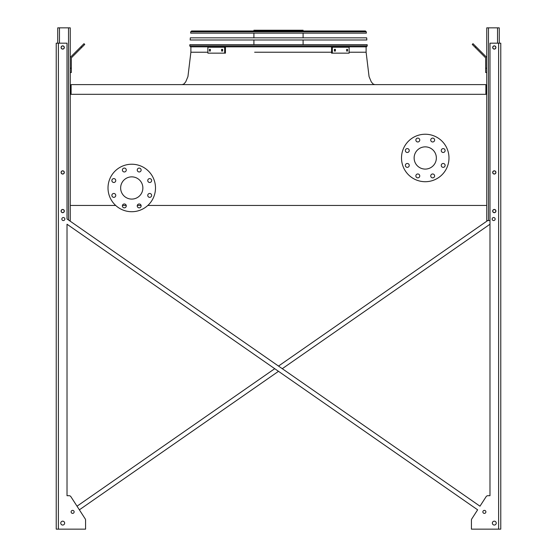 <?xml version="1.0" encoding="UTF-8"?>
<svg xmlns="http://www.w3.org/2000/svg" width="557" height="557" viewBox="0 0 557 557"><rect width="100%" height="100%" fill="white"/><g stroke="black" fill="none" stroke-linecap="round" stroke-linejoin="round"><path stroke-width="0.84" d="M485.885 94.314L485.885 84.608L71.115 84.608L71.115 94.314M147.821 205.449L486.748 205.449L486.748 94.314L70.252 94.314L70.252 205.449L115.696 205.449M122.436 205.449L126.209 205.449M137.3 205.449L141.074 205.449M414.13 157.979A11.112 11.112 0 0 1 430.798 148.35A11.112 11.112 0 0 1 430.798 167.601A11.112 11.112 0 0 1 414.13 157.979M409.242 150.543A1.943 1.943 0 0 0 406.332 148.865A1.943 1.943 0 0 0 406.332 152.228A1.943 1.943 0 0 0 409.242 150.543M409.242 165.408A1.943 1.943 0 0 0 406.332 163.73A1.943 1.943 0 0 0 406.332 167.093A1.943 1.943 0 0 0 409.242 165.408M419.755 175.921A1.943 1.943 0 0 0 416.838 174.237A1.943 1.943 0 0 0 416.838 177.599A1.943 1.943 0 0 0 419.755 175.921M434.62 175.921A1.943 1.943 0 0 0 431.703 174.237A1.943 1.943 0 0 0 431.703 177.599A1.943 1.943 0 0 0 434.62 175.921M445.127 165.408A1.943 1.943 0 0 0 442.216 163.73A1.943 1.943 0 0 0 442.216 167.093A1.943 1.943 0 0 0 445.127 165.408M445.127 150.543A1.943 1.943 0 0 0 442.216 148.865A1.943 1.943 0 0 0 442.216 152.228A1.943 1.943 0 0 0 445.127 150.543M434.62 140.03A1.943 1.943 0 0 0 431.703 138.352A1.943 1.943 0 0 0 431.703 141.715A1.943 1.943 0 0 0 434.62 140.03M419.755 140.03A1.943 1.943 0 0 0 416.838 138.352A1.943 1.943 0 0 0 416.838 141.715A1.943 1.943 0 0 0 419.755 140.03M401.506 157.979A23.735 23.735 0 0 1 437.113 137.419A23.735 23.735 0 0 1 437.113 178.532A23.735 23.735 0 0 1 401.506 157.979M131.758 176.861A11.112 11.112 0 0 1 141.381 193.53A11.112 11.112 0 0 1 122.129 193.53A11.112 11.112 0 0 1 131.758 176.861M115.759 180.538A1.943 1.943 0 0 0 112.841 178.86A1.943 1.943 0 0 0 112.841 182.223A1.943 1.943 0 0 0 115.759 180.538M115.759 195.403A1.943 1.943 0 0 0 112.841 193.725A1.943 1.943 0 0 0 112.841 197.087A1.943 1.943 0 0 0 115.759 195.403M126.265 205.916A1.943 1.943 0 0 0 123.355 204.231A1.943 1.943 0 0 0 123.355 207.601A1.943 1.943 0 0 0 126.265 205.916M141.13 205.916A1.943 1.943 0 0 0 138.22 204.231A1.943 1.943 0 0 0 138.22 207.601A1.943 1.943 0 0 0 141.13 205.916M151.643 195.403A1.943 1.943 0 0 0 148.726 193.725A1.943 1.943 0 0 0 148.726 197.087A1.943 1.943 0 0 0 151.643 195.403M151.643 180.538A1.943 1.943 0 0 0 148.726 178.86A1.943 1.943 0 0 0 148.726 182.223A1.943 1.943 0 0 0 151.643 180.538M141.13 170.031A1.943 1.943 0 0 0 138.22 168.346A1.943 1.943 0 0 0 138.22 171.709A1.943 1.943 0 0 0 141.13 170.031M126.265 170.031A1.943 1.943 0 0 0 123.355 168.346A1.943 1.943 0 0 0 123.355 171.709A1.943 1.943 0 0 0 126.265 170.031M131.758 164.231A23.735 23.735 0 0 1 152.312 199.845A23.735 23.735 0 0 1 111.198 199.845A23.735 23.735 0 0 1 131.758 164.231M278.5 366.067L487.702 220.558L278.5 366.067L69.298 220.558L70.252 220.558L70.252 205.449M70.252 94.314L70.252 27.85L57.74 27.85L57.74 43.174M61.193 47.484A1.511 1.511 0 0 0 63.456 48.793A1.511 1.511 0 0 0 63.456 46.182A1.511 1.511 0 0 0 61.193 47.484M61.193 172.433A1.511 1.511 0 0 0 63.456 173.742A1.511 1.511 0 0 0 63.456 171.124A1.511 1.511 0 0 0 61.193 172.433M61.193 211.061A1.511 1.511 0 0 0 63.456 212.37A1.511 1.511 0 0 0 63.456 209.752A1.511 1.511 0 0 0 61.193 211.061M70.252 68.205L71.331 68.205L71.331 72.521L70.252 72.521M71.331 68.205L71.331 58.311A1.079 1.079 0 0 1 71.651 57.545L81.698 47.498L80.939 46.732L70.885 56.779A2.158 2.158 0 0 0 70.252 58.311M80.939 46.732L83.989 43.683L84.748 44.442L81.698 47.498M489.986 220.558L486.748 220.558L486.748 205.449M486.748 94.314L486.748 27.85L499.26 27.85L499.26 43.174M495.807 211.061A1.511 1.511 0 0 0 493.544 209.752A1.511 1.511 0 0 0 493.544 212.37A1.511 1.511 0 0 0 495.807 211.061M495.807 172.433A1.511 1.511 0 0 0 493.544 171.124A1.511 1.511 0 0 0 493.544 173.742A1.511 1.511 0 0 0 495.807 172.433M495.807 47.484A1.511 1.511 0 0 0 493.544 46.182A1.511 1.511 0 0 0 493.544 48.793A1.511 1.511 0 0 0 495.807 47.484M486.748 72.521L485.669 72.521L485.669 68.205L486.748 68.205M486.748 58.311A2.158 2.158 0 0 0 486.115 56.779L476.061 46.732L475.302 47.498L485.349 57.545A1.079 1.079 0 0 1 485.669 58.311L485.669 68.205M475.302 47.498L472.252 44.442L473.011 43.683L476.061 46.732M485.349 57.545A1.079 1.079 0 0 1 485.669 58.311M71.331 58.311A1.079 1.079 0 0 1 71.651 57.545M76.511 51.16L70.885 56.779M489.986 495.702L487.918 495.702L489.986 495.702L487.918 495.702L489.986 495.702L489.986 224.227L282.281 368.692L489.986 224.227L489.986 495.702L489.986 43.174L500.771 43.174L500.771 529.15L498.612 529.15L498.612 43.174M85.576 528.071L85.576 520.078A2.158 2.158 0 0 0 85.228 518.908L79.373 509.822L278.5 371.324L79.373 509.822L85.228 518.908L70.892 496.691L77.026 506.195L274.719 368.692L77.026 506.195L70.892 496.691A2.158 2.158 0 0 0 69.082 495.702L67.014 495.702L69.082 495.702L67.014 495.702L67.014 224.227L477.627 509.822L471.772 518.908A2.158 2.158 0 0 0 471.424 520.078L471.424 529.15L498.612 529.15M487.918 495.702A2.158 2.158 0 0 0 486.108 496.691L479.974 506.195L486.108 496.691L479.974 506.195L67.014 218.971L67.014 43.174L56.229 43.174L56.229 529.15L85.576 529.15L85.576 520.078M471.424 528.071L471.424 520.078L471.424 528.071M69.082 495.702L67.014 495.702L67.014 224.227L274.719 368.692M495.159 219.047A1.511 1.511 0 0 0 492.896 217.738A1.511 1.511 0 0 0 492.896 220.356A1.511 1.511 0 0 0 495.159 219.047M496.238 523.107A1.943 1.943 0 0 0 493.328 521.429A1.943 1.943 0 0 0 493.328 524.791A1.943 1.943 0 0 0 496.238 523.107M495.918 47.484A1.615 1.615 0 0 0 493.488 46.085A1.615 1.615 0 0 0 493.488 48.891A1.615 1.615 0 0 0 495.918 47.484M495.918 172.433A1.615 1.615 0 0 0 493.488 171.034A1.615 1.615 0 0 0 493.488 173.84A1.615 1.615 0 0 0 495.918 172.433M495.918 211.061A1.615 1.615 0 0 0 493.488 209.662A1.615 1.615 0 0 0 493.488 212.468A1.615 1.615 0 0 0 495.918 211.061M485.885 511.883A1.511 1.511 0 0 0 483.615 510.581A1.511 1.511 0 0 0 483.615 513.192A1.511 1.511 0 0 0 485.885 511.883M64.863 219.047A1.511 1.511 0 0 0 62.593 217.738A1.511 1.511 0 0 0 62.593 220.356A1.511 1.511 0 0 0 64.863 219.047M60.762 523.107A1.943 1.943 0 0 0 63.672 524.791A1.943 1.943 0 0 0 63.672 521.429A1.943 1.943 0 0 0 60.762 523.107M71.115 511.883A1.511 1.511 0 0 0 73.385 513.192A1.511 1.511 0 0 0 73.385 510.581A1.511 1.511 0 0 0 71.115 511.883M61.082 47.484A1.615 1.615 0 0 0 63.512 48.891A1.615 1.615 0 0 0 63.512 46.085A1.615 1.615 0 0 0 61.082 47.484M61.082 211.061A1.615 1.615 0 0 0 63.512 212.468A1.615 1.615 0 0 0 63.512 209.662A1.615 1.615 0 0 0 61.082 211.061M61.082 172.433A1.615 1.615 0 0 0 63.512 173.84A1.615 1.615 0 0 0 63.512 171.034A1.615 1.615 0 0 0 61.082 172.433M56.229 529.15L56.229 43.174M79.373 509.822L85.228 518.908M471.772 518.908L477.627 509.822L278.5 371.324M282.281 368.692L479.974 506.195L486.108 496.691M70.892 496.691L77.026 506.195M67.014 495.702L67.014 224.227M189.763 45.918L190.626 46.844L189.763 45.918L189.846 44.685L367.154 44.685L367.237 45.918L366.374 46.844L190.626 46.844L189.763 45.918L367.237 45.918L366.116 46.844L366.116 52.233L369.061 76.588L371.254 81.83L373.044 83.975L374.75 84.608M253.901 30.976L253.901 30.224L303.099 30.224L303.099 30.976M275.555 30.224L275.555 30.976M258.072 30.224L258.072 30.976M221.609 49.322L222.612 49.322L222.612 51.049L221.609 51.049L221.609 49.322M209.488 49.322L210.316 49.322L210.316 51.049L209.488 51.049L209.488 49.322M224.666 47.22L207.879 47.22L207.879 53.152L225.432 53.152L225.432 47.22L224.666 47.22L224.666 53.152M222.375 49.322L222.375 51.049M210.261 49.322L210.261 51.049M346.684 49.322L347.512 49.322L347.512 51.049L346.684 51.049L346.684 49.322M334.388 49.322L335.391 49.322L335.391 51.049L334.388 51.049L334.388 49.322M332.334 53.152L349.121 53.152L349.121 47.22L332.334 47.22L332.334 53.152L331.568 53.152L331.568 47.22L332.334 47.22M346.739 51.049L346.739 49.322M334.625 51.049L334.625 49.322M366.833 39.986L190.167 39.986L190.313 37.827L366.687 37.827L366.833 39.986M366.276 31.784L365.413 30.976L366.276 31.784L366.367 33.135L190.633 33.135L190.724 31.784L191.587 30.976L365.413 30.976L366.276 31.784L190.724 31.784L191.587 30.976L190.724 31.784M192.074 30.976L201.244 30.976M278.5 52.233L331.568 52.233M349.121 52.233L366.116 52.233M190.884 46.844L190.884 52.233L191.963 52.233M190.884 52.233L207.879 52.233L190.884 52.233L187.939 76.588L185.746 81.83L183.956 83.975L182.25 84.608M302.36 52.233L254.64 52.233M68.525 220.022L68.525 27.85M59.467 43.174L59.467 27.85M497.533 43.174L497.533 27.85M488.475 220.558L488.475 27.85M58.388 529.15L58.388 43.174M303.099 44.685L303.099 39.986M303.099 37.827L303.099 33.135M253.901 44.685L253.901 39.986M253.901 37.827L253.901 33.135M367.237 45.918L366.374 46.844"/></g></svg>
